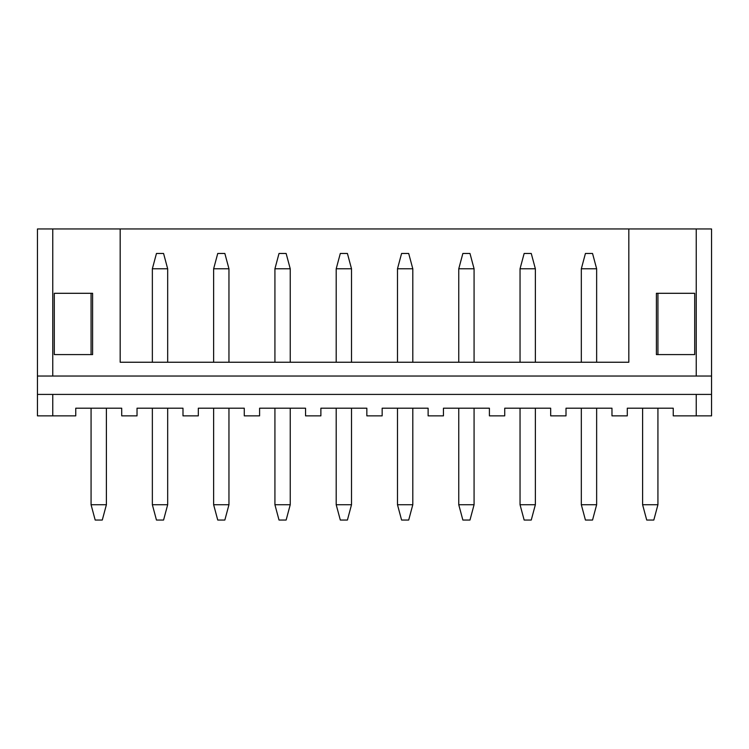 <?xml version="1.0" encoding="UTF-8"?>
<svg xmlns="http://www.w3.org/2000/svg" width="749" height="749" viewBox="0 0 749 749"><rect width="100%" height="100%" fill="white"/><g stroke="black" fill="none" stroke-linecap="round" stroke-linejoin="round"><path stroke-width="1.12" d="M711.55 376.035L696.233 376.035L696.233 228.96L711.55 228.96L711.55 415.864L673.248 415.864L673.248 408.205L627.288 408.205L627.288 415.864L611.97 415.864L611.97 408.205L566.01 408.205L566.01 415.864L550.684 415.864L550.684 408.205L504.723 408.205L504.723 415.864L489.406 415.864L489.406 408.205L443.445 408.205L443.445 415.864L428.119 415.864L428.119 408.205L382.159 408.205L382.159 415.864L366.841 415.864L366.841 408.205L320.881 408.205L320.881 415.864L305.555 415.864L305.555 408.205L259.594 408.205L259.594 415.864L244.277 415.864L244.277 408.205L198.316 408.205L198.316 415.864L182.99 415.864L182.99 408.205L137.03 408.205L137.03 415.864L121.713 415.864L121.713 408.205L75.752 408.205L75.752 415.864L37.45 415.864L37.45 394.414L52.767 394.414L52.767 415.864M696.233 376.035L37.45 376.035L37.45 394.414M696.233 228.96L628.823 228.96L628.823 362.244L120.177 362.244L120.177 228.96L52.767 228.96L52.767 376.035M694.697 293.299L694.697 354.586L656.396 354.586L656.396 293.299L694.697 293.299L694.697 354.586M92.604 293.299L92.604 354.586L54.303 354.586L54.303 293.299L92.604 293.299M37.45 376.035L37.45 228.96L52.767 228.96M696.233 415.864L696.233 394.414L52.767 394.414M696.233 394.414L711.55 394.414M628.823 228.96L120.177 228.96M54.303 354.586L54.303 293.299M91.069 504.723L95.179 520.04L102.285 520.04L106.395 504.723L91.069 504.723L91.069 408.205M91.069 354.586L91.069 293.299M106.395 504.723L106.395 408.205M152.356 504.723L156.457 520.04L163.572 520.04L167.673 504.723L152.356 504.723L152.356 408.205M152.356 362.244L152.356 268.788L156.457 253.471L163.572 253.471L167.673 268.788L152.356 268.788M167.673 504.723L167.673 408.205M167.673 362.244L167.673 268.788M213.634 504.723L217.744 520.04L224.85 520.04L228.96 504.723L213.634 504.723L213.634 408.205M213.634 362.244L213.634 268.788L217.744 253.471L224.85 253.471L228.96 268.788L213.634 268.788M228.96 504.723L228.96 408.205M228.96 362.244L228.96 268.788M274.92 504.723L279.021 520.04L286.137 520.04L290.238 504.723L274.92 504.723L274.92 408.205M274.92 362.244L274.92 268.788L279.021 253.471L286.137 253.471L290.238 268.788L274.92 268.788M290.238 504.723L290.238 408.205M290.238 362.244L290.238 268.788M336.198 504.723L340.308 520.04L347.414 520.04L351.515 504.723L336.198 504.723L336.198 408.205M336.198 362.244L336.198 268.788L340.308 253.471L347.414 253.471L351.515 268.788L336.198 268.788M351.515 504.723L351.515 408.205M351.515 362.244L351.515 268.788M397.485 504.723L401.586 520.04L408.692 520.04L412.802 504.723L397.485 504.723L397.485 408.205M397.485 362.244L397.485 268.788L401.586 253.471L408.692 253.471L412.802 268.788L397.485 268.788M412.802 504.723L412.802 408.205M412.802 362.244L412.802 268.788M458.762 504.723L462.863 520.04L469.979 520.04L474.08 504.723L458.762 504.723L458.762 408.205M458.762 362.244L458.762 268.788L462.863 253.471L469.979 253.471L474.08 268.788L458.762 268.788M474.08 504.723L474.08 408.205M474.08 362.244L474.08 268.788M520.04 504.723L524.15 520.04L531.256 520.04L535.366 504.723L520.04 504.723L520.04 408.205M520.04 362.244L520.04 268.788L524.15 253.471L531.256 253.471L535.366 268.788L520.04 268.788M535.366 504.723L535.366 408.205M535.366 362.244L535.366 268.788M581.327 504.723L585.428 520.04L592.543 520.04L596.644 504.723L581.327 504.723L581.327 408.205M581.327 362.244L581.327 268.788L585.428 253.471L592.543 253.471L596.644 268.788L581.327 268.788M596.644 504.723L596.644 408.205M596.644 362.244L596.644 268.788M642.605 504.723L646.715 520.04L653.821 520.04L657.931 504.723L642.605 504.723L642.605 408.205M657.931 504.723L657.931 408.205M657.931 354.586L657.931 293.299"/></g></svg>

